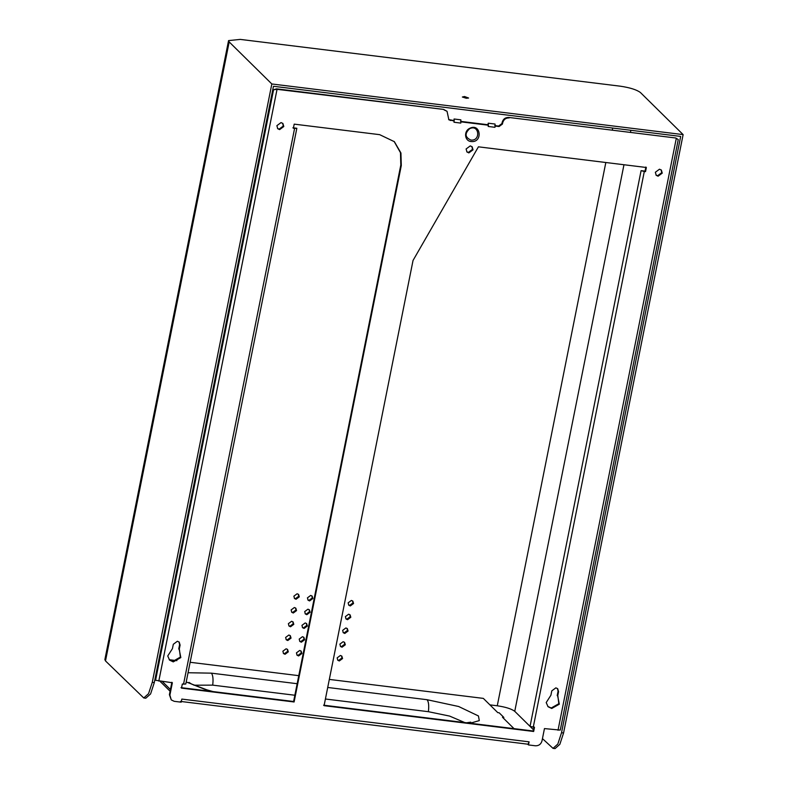 <?xml version="1.0" encoding="UTF-8"?>
<svg xmlns="http://www.w3.org/2000/svg" width="788" height="788" viewBox="0 0 788 788"><rect width="100%" height="100%" fill="white"/><g stroke="black" fill="none" stroke-linecap="round" stroke-linejoin="round"><path stroke-width="1.18" d="M154.3 682.585L152.271 682.339L148.548 693.686L143.751 697.961L145.79 698.207L150.587 693.942L154.3 682.585L273.456 86.286L680.684 136.422L561.529 732.732L563.568 732.978L683.127 134.61L640.477 92.57C636.763 89.763 630.065 87.645 620.363 86.197L240.271 39.4L228.559 40.602L229.18 41.922L271.83 83.971L683.127 134.61M563.568 732.978L559.844 744.335L555.048 748.6L553.018 748.354L557.815 744.079L561.529 732.732M542.449 738.622L553.018 748.354M605.824 162.515L497.267 705.782C505.699 707.033 511.53 708.885 514.751 711.318L533.427 729.718M152.271 682.339L271.83 83.971M143.751 697.961L105.493 660.925L104.873 659.605L228.559 40.602M497.267 705.782L489.919 704.876M294.288 598.24L295.441 598.683L298.701 596.26L298.278 594.191M299.292 596.841L298.603 594.457L297.125 593.758L293.865 596.171L294.564 598.555L296.032 599.254L299.292 596.841M307.852 599.914L309.004 600.348L312.275 597.934L311.851 595.866M312.856 598.516L312.166 596.132L310.699 595.423L307.428 597.846L308.128 600.229L309.595 600.929L312.856 598.516M291.54 612L292.693 612.434L295.953 610.02L295.53 607.952M296.544 610.601L295.855 608.218L294.377 607.509L291.117 609.932L291.816 612.315L293.284 613.015L296.544 610.601M288.792 625.751L289.945 626.194L293.205 623.771L292.781 621.702M293.796 624.352L293.106 621.968L291.629 621.269L288.369 623.682L289.058 626.066L290.536 626.765L293.796 624.352M286.044 639.511L287.196 639.945L290.457 637.531L290.033 635.463M291.048 638.113L290.358 635.729L288.881 635.02L285.62 637.443L286.31 639.826L287.787 640.526L291.048 638.113M283.296 653.262L284.448 653.705L287.709 651.282L287.285 649.214M288.3 651.863L287.6 649.479L286.133 648.78L282.872 651.193L283.562 653.577L285.039 654.276L288.3 651.863M296.859 654.936L298.012 655.37L301.272 652.957L300.849 650.888M301.863 653.538L301.174 651.154L299.696 650.445L296.436 652.868L297.135 655.252L298.603 655.951L301.863 653.538M305.104 613.665L306.256 614.108L309.517 611.685L309.093 609.616M310.108 612.266L309.418 609.882L307.95 609.183L304.68 611.596L305.38 613.98L306.847 614.689L310.108 612.266M302.356 627.425L303.508 627.859L306.768 625.445L306.345 623.377M307.359 626.027L306.67 623.643L305.202 622.934L301.932 625.357L302.631 627.74L304.099 628.44L307.359 626.027M299.607 641.176L300.76 641.619L304.02 639.196L303.597 637.128M304.611 639.777L303.922 637.394L302.444 636.694L299.184 639.107L299.883 641.491L301.351 642.2L304.611 639.777M352.541 600.87L352.965 602.938L349.705 605.361L348.552 604.918M348.129 602.85L351.389 600.436L352.857 601.136L353.556 603.519L350.296 605.942L348.818 605.233L348.129 602.85M349.793 614.63L350.217 616.699L346.956 619.112L345.804 618.678M345.38 616.61L348.641 614.197L350.108 614.896L350.808 617.28L347.538 619.693L346.07 618.994L345.38 616.61M347.045 628.391L347.469 630.449L344.208 632.872L343.056 632.429M342.632 630.37L345.893 627.947L347.36 628.647L348.06 631.03L344.789 633.453L343.322 632.744L342.632 630.37M344.297 642.141L344.72 644.21L341.46 646.623L340.308 646.19M339.884 644.121L343.144 641.708L344.612 642.407L345.311 644.791L342.041 647.204L340.574 646.505L339.884 644.121M341.549 655.902L341.972 657.96L338.712 660.383L337.559 659.95M337.136 657.881L340.396 655.458L341.864 656.158L342.563 658.541L339.293 660.965L337.825 660.255L337.136 657.881M464.526 96.52L462.359 97.013L466.289 98.254L468.584 98.027L464.526 96.52M645.865 167.017L645.037 171.144L641.087 170.661L530.038 726.378L534.481 727.354L533.663 731.481L324.075 705.674L413.04 260.454L478.414 146.824L646.357 167.499L645.53 171.626L644.308 171.479L533.259 727.206M641.087 170.661L644.308 171.479M296.84 128.267L294.594 128.414L183.555 684.142L185.801 683.994L296.84 128.267L292.89 127.784M460.96 121.776L460.842 119.835L454.065 118.998L453.996 122.248L460.783 123.086L460.96 121.776L460.783 123.086M454.065 118.998L454.174 120.938M509.215 117.914C505.866 117.865 503.69 119.471 502.685 122.751L502.192 122.268C503.207 118.988 505.384 117.382 508.723 117.432L675.779 137.998L678.261 139.575L560.268 730.102L544.459 728.585L541.986 740.956C540.972 744.236 538.795 745.852 535.456 745.793L528.472 744.936L529.093 741.843L527.98 744.453L528.472 744.936M444.097 109.896L447.042 111.305L443.605 109.414L277.041 89.33L273.574 89.743L155.571 680.271L172.365 682.763L169.893 695.144L169.4 694.661L171.272 699.911L169.893 695.144M443.605 109.414L276.549 88.847L273.574 89.743M502.685 122.751L502.429 124.061L499.08 126.533L495.219 126.06L494.962 127.301L488.186 126.464L488.432 125.223L461.029 121.854M447.042 111.305L448.874 119.815L454.243 121.017M529.093 741.843L181.821 699.084L181.201 702.177L174.217 701.32L171.272 699.911M471.135 141.535C483.113 142.963 480.828 122.544 469.668 128.355C463.502 131.192 464.605 141.101 471.135 141.535M466.102 148.971L470.269 145.888L472.14 146.785L473.027 149.819L468.86 152.902L466.988 152.005L466.102 148.971M183.555 684.142L182.333 683.994L181.506 688.121L294.101 701.98L401.299 165.519L400.934 153L394.364 141.682L379.658 134.659L294.2 124.14L293.372 128.267L294.594 128.414M180.097 645.096L179.221 649.46L180.836 657.586L173.271 661.881L169.597 660.117L167.736 655.971L172.444 648.622L173.311 644.269L177.389 641.245L179.231 642.121L180.097 645.096L179.605 644.614L178.738 648.977L179.221 649.46M283.788 126.523L282.902 123.48L281.03 122.593L276.874 125.666L277.75 128.71L279.632 129.606L283.788 126.523M551.787 690.869L550.91 695.223L546.202 702.571L548.064 706.718L551.738 708.481L559.313 704.186L557.697 696.06L558.564 691.697L557.697 688.722L555.865 687.845L551.787 690.869M655.34 172.276L659.497 169.193L661.368 170.09L662.255 173.124L658.098 176.207L656.227 175.31L655.34 172.276M169.4 694.661L171.873 682.28M275.248 89.487L274.175 89.704M448.648 119.559L453.76 120.534M495.219 126.06L495.031 124.041L488.245 123.204L487.939 124.74L460.537 121.362M502.192 122.268L501.936 123.578L498.587 126.05L494.726 125.578M508.723 117.432L675.779 137.998M470.84 140.057C464.979 137.319 464.556 133.556 469.579 128.759C479.163 123.765 481.123 141.288 470.84 140.057M557.697 696.06L557.205 695.577L558.071 691.214L557.441 688.495M547.827 706.472L551.245 707.998L558.82 703.704L557.914 696.247M661.112 169.853L661.762 172.641L657.606 175.724L655.99 175.054M533.998 726.871L533.171 730.998L323.592 705.191M471.884 146.558L472.534 149.336L468.377 152.419L466.752 151.759M178.974 641.895L179.605 644.614M179.437 649.637L180.353 657.103L172.779 661.398L169.361 659.871M277.524 128.454L279.139 129.124L283.296 126.041L282.646 123.253M181.013 687.638L293.609 701.497L400.806 165.037L400.481 152.685L394.118 141.446M155.463 676.803L156.132 677.463M159.964 681.236L170.09 691.224M329.325 679.414L483.33 698.385L497.78 712.628L499.159 712.795L503.867 717.435L502.488 717.267L514.022 728.644M159.127 658.463L159.915 658.561M169.203 659.704L176.876 660.649M190.135 662.284L298.77 675.661M155.807 675.08L156.477 675.749M162.348 681.531L170.425 689.5M645.53 171.626L645.037 171.144M495.14 125.981L494.962 127.301M487.939 124.74L488.432 125.223M488.363 125.154L488.245 123.204M533.663 731.481L533.171 730.998M503.286 718.055L503.867 717.435M158.802 681.098L277.041 89.33L276.549 88.847M294.101 701.98L293.609 701.497M193.878 685.196L212.711 685.136C213.39 679.187 212.957 675.188 211.42 673.159L188.046 672.735M464.782 722.576L449.643 716.095L428.396 711.692L325.414 699.005M294.86 695.243L212.711 685.136M514.751 711.318L623.968 164.741M630.43 132.423L630.853 130.286M612.709 128.06L612.286 130.187M105.493 660.925L229.18 41.922M676.271 138.491L558.022 730.249M186.204 681.965L210.672 691.293M470.111 723.236L479.291 720.616L478.444 715.957L458.636 706.501L427.106 699.714L327.719 687.471M297.165 683.708L211.42 673.159M498.587 126.05L499.08 126.533M558.071 691.214L558.564 691.697M501.936 123.578L502.429 124.061M449.889 120.052L450.381 120.534M401.299 165.519L400.806 165.037M428.396 711.692C429.076 705.743 428.652 701.753 427.106 699.714M675.828 138.058L677.207 138.964M180.541 701.418L527.812 744.187M213.036 691.578L204.24 689.106L191.829 684.191L188.982 682.398M470.771 722.163L466.565 722.793"/></g></svg>
